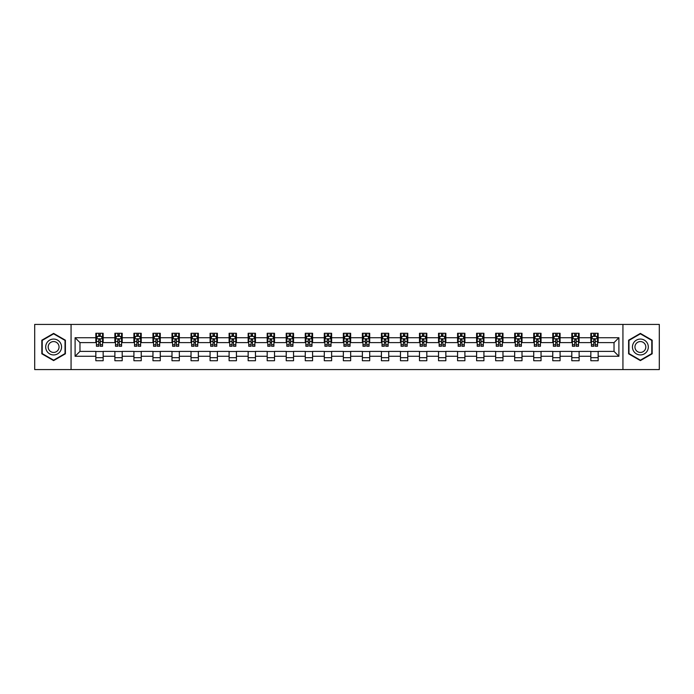 <?xml version="1.0" encoding="UTF-8"?>
<svg xmlns="http://www.w3.org/2000/svg" width="694" height="694" viewBox="0 0 694 694"><rect width="100%" height="100%" fill="white"/><g stroke="black" fill="none" stroke-linecap="round" stroke-linejoin="round"><path stroke-width="1.04" d="M622.934 369.581L659.3 369.581L659.3 324.419L622.934 324.419L622.934 369.581L71.066 369.581L71.066 324.419L34.7 324.419L34.7 369.581L71.066 369.581M622.934 324.419L71.066 324.419M598.159 337.726L598.159 333.267L590.837 333.267L590.837 337.726L579.117 337.726L579.117 333.267L571.795 333.267L571.795 337.726L560.084 337.726L560.084 333.267L552.762 333.267L552.762 337.726L541.042 337.726L541.042 333.267L533.721 333.267L533.721 337.726L522.009 337.726L522.009 333.267L514.679 333.267L514.679 337.726L502.968 337.726L502.968 333.267L495.646 333.267L495.646 337.726L483.926 337.726L483.926 333.267L476.605 333.267L476.605 337.726L464.893 337.726L464.893 333.267L457.572 333.267L457.572 337.726L445.852 337.726L445.852 333.267L438.53 333.267L438.53 337.726L426.81 337.726L426.81 333.267L419.488 333.267L419.488 337.726L407.777 337.726L407.777 333.267L400.455 333.267L400.455 337.726L388.735 337.726L388.735 333.267L381.414 333.267L381.414 337.726L369.702 337.726L369.702 333.267L362.381 333.267L362.381 337.726L350.661 337.726L350.661 333.267L343.339 333.267L343.339 337.726L331.619 337.726L331.619 333.267L324.298 333.267L324.298 337.726L312.586 337.726L312.586 333.267L305.265 333.267L305.265 337.726L293.545 337.726L293.545 333.267L286.223 333.267L286.223 337.726L274.512 337.726L274.512 333.267L267.19 333.267L267.19 337.726L255.47 337.726L255.47 333.267L248.148 333.267L248.148 337.726L236.428 337.726L236.428 333.267L229.107 333.267L229.107 337.726L217.395 337.726L217.395 333.267L210.074 333.267L210.074 337.726L198.354 337.726L198.354 333.267L191.032 333.267L191.032 337.726L179.321 337.726L179.321 333.267L171.991 333.267L171.991 337.726L160.279 337.726L160.279 333.267L152.958 333.267L152.958 337.726L141.238 337.726L141.238 333.267L133.916 333.267L133.916 337.726L122.205 337.726L122.205 333.267L114.883 333.267L114.883 337.726L103.163 337.726L103.163 333.267L95.841 333.267L95.841 337.726L75.099 337.726L75.099 356.274L79.975 351.39L95.841 351.39L95.841 360.733L103.163 360.733L103.163 351.39L114.883 351.39L114.883 360.733L122.205 360.733L122.205 351.39L133.916 351.39L133.916 360.733L141.238 360.733L141.238 351.39L152.958 351.39L152.958 360.733L160.279 360.733L160.279 351.39L171.991 351.39L171.991 360.733L179.321 360.733L179.321 351.39L191.032 351.39L191.032 360.733L198.354 360.733L198.354 351.39L210.074 351.39L210.074 360.733L217.395 360.733L217.395 351.39L229.107 351.39L229.107 360.733L236.428 360.733L236.428 351.39L248.148 351.39L248.148 360.733L255.47 360.733L255.47 351.39L267.19 351.39L267.19 360.733L274.512 360.733L274.512 351.39L286.223 351.39L286.223 360.733L293.545 360.733L293.545 351.39L305.265 351.39L305.265 360.733L312.586 360.733L312.586 351.39L324.298 351.39L324.298 360.733L331.619 360.733L331.619 351.39L343.339 351.39L343.339 360.733L350.661 360.733L350.661 351.39L362.381 351.39L362.381 360.733L369.702 360.733L369.702 351.39L381.414 351.39L381.414 360.733L388.735 360.733L388.735 351.39L400.455 351.39L400.455 360.733L407.777 360.733L407.777 351.39L419.488 351.39L419.488 360.733L426.81 360.733L426.81 351.39L438.53 351.39L438.53 360.733L445.852 360.733L445.852 351.39L457.572 351.39L457.572 360.733L464.893 360.733L464.893 351.39L476.605 351.39L476.605 360.733L483.926 360.733L483.926 351.39L495.646 351.39L495.646 360.733L502.968 360.733L502.968 351.39L514.679 351.39L514.679 360.733L522.009 360.733L522.009 351.39L533.721 351.39L533.721 360.733L541.042 360.733L541.042 351.39L552.762 351.39L552.762 360.733L560.084 360.733L560.084 351.39L571.795 351.39L571.795 360.733L579.117 360.733L579.117 351.39L590.837 351.39L590.837 360.733L598.159 360.733L598.159 351.39L614.025 351.39L614.025 342.61L598.159 342.61L598.159 337.726L618.901 337.726L618.901 356.274L598.159 356.274M590.837 356.274L579.117 356.274M571.795 356.274L560.084 356.274M552.762 356.274L541.042 356.274M533.721 356.274L522.009 356.274M514.679 356.274L502.968 356.274M495.646 356.274L483.926 356.274M476.605 356.274L464.893 356.274M457.572 356.274L445.852 356.274M438.53 356.274L426.81 356.274M419.488 356.274L407.777 356.274M400.455 356.274L388.735 356.274M381.414 356.274L369.702 356.274M362.381 356.274L350.661 356.274M343.339 356.274L331.619 356.274M324.298 356.274L312.586 356.274M305.265 356.274L293.545 356.274M286.223 356.274L274.512 356.274M267.19 356.274L255.47 356.274M248.148 356.274L236.428 356.274M229.107 356.274L217.395 356.274M210.074 356.274L198.354 356.274M191.032 356.274L179.321 356.274M171.991 356.274L160.279 356.274M152.958 356.274L141.238 356.274M133.916 356.274L122.205 356.274M114.883 356.274L103.163 356.274M95.841 356.274L75.099 356.274M590.837 337.726L590.837 342.61L579.117 342.61L579.117 337.726M571.795 337.726L571.795 342.61L560.084 342.61L560.084 337.726M552.762 337.726L552.762 342.61L541.042 342.61L541.042 337.726M533.721 337.726L533.721 342.61L522.009 342.61L522.009 337.726M514.679 337.726L514.679 342.61L502.968 342.61L502.968 337.726M495.646 337.726L495.646 342.61L483.926 342.61L483.926 337.726M476.605 337.726L476.605 342.61L464.893 342.61L464.893 337.726M457.572 337.726L457.572 342.61L445.852 342.61L445.852 337.726M438.53 337.726L438.53 342.61L426.81 342.61L426.81 337.726M419.488 337.726L419.488 342.61L407.777 342.61L407.777 337.726M400.455 337.726L400.455 342.61L388.735 342.61L388.735 337.726M381.414 337.726L381.414 342.61L369.702 342.61L369.702 337.726M362.381 337.726L362.381 342.61L350.661 342.61L350.661 337.726M343.339 337.726L343.339 342.61L331.619 342.61L331.619 337.726M324.298 337.726L324.298 342.61L312.586 342.61L312.586 337.726M305.265 337.726L305.265 342.61L293.545 342.61L293.545 337.726M286.223 337.726L286.223 342.61L274.512 342.61L274.512 337.726M267.19 337.726L267.19 342.61L255.47 342.61L255.47 337.726M248.148 337.726L248.148 342.61L236.428 342.61L236.428 337.726M229.107 337.726L229.107 342.61L217.395 342.61L217.395 337.726M210.074 337.726L210.074 342.61L198.354 342.61L198.354 337.726M191.032 337.726L191.032 342.61L179.321 342.61L179.321 337.726M171.991 337.726L171.991 342.61L160.279 342.61L160.279 337.726M152.958 337.726L152.958 342.61L141.238 342.61L141.238 337.726M133.916 337.726L133.916 342.61L122.205 342.61L122.205 337.726M114.883 337.726L114.883 342.61L103.163 342.61L103.163 337.726M95.841 337.726L95.841 342.61L79.975 342.61L75.099 337.726M79.975 342.61L79.975 351.39M618.901 356.274L614.025 351.39M614.025 342.61L618.901 337.726M95.841 336.321L96.449 336.321M98.774 336.321L100.24 336.321M102.556 336.321L103.163 336.321M95.841 342.48L96.449 342.48M98.774 342.48L100.24 342.48M102.556 342.48L103.163 342.48M95.841 351.52L103.163 351.52M95.841 357.679L103.163 357.679M114.883 351.52L122.205 351.52M114.883 357.679L122.205 357.679M114.883 336.321L115.49 336.321M117.807 336.321L119.273 336.321M121.589 336.321L122.205 336.321M114.883 342.48L115.49 342.48M117.807 342.48L119.273 342.48M121.589 342.48L122.205 342.48M133.916 351.52L141.238 351.52M133.916 357.679L141.238 357.679M133.916 336.321L134.532 336.321M136.848 336.321L138.314 336.321M140.63 336.321L141.238 336.321M133.916 342.48L134.532 342.48M136.848 342.48L138.314 342.48M140.63 342.48L141.238 342.48M152.958 351.52L160.279 351.52M152.958 357.679L160.279 357.679M152.958 336.321L153.565 336.321M155.89 336.321L157.347 336.321M159.672 336.321L160.279 336.321M152.958 342.48L153.565 342.48M155.89 342.48L157.347 342.48M159.672 342.48L160.279 342.48M171.991 351.52L179.321 351.52M171.991 357.679L179.321 357.679M171.991 336.321L172.606 336.321M174.923 336.321L176.389 336.321M178.705 336.321L179.321 336.321M171.991 342.48L172.606 342.48M174.923 342.48L176.389 342.48M178.705 342.48L179.321 342.48M191.032 351.52L198.354 351.52M191.032 357.679L198.354 357.679M191.032 336.321L191.639 336.321M193.964 336.321L195.43 336.321M197.747 336.321L198.354 336.321M191.032 342.48L191.639 342.48M193.964 342.48L195.43 342.48M197.747 342.48L198.354 342.48M210.074 351.52L217.395 351.52M210.074 357.679L217.395 357.679M210.074 336.321L210.681 336.321M212.997 336.321L214.463 336.321M216.78 336.321L217.395 336.321M210.074 342.48L210.681 342.48M212.997 342.48L214.463 342.48M216.78 342.48L217.395 342.48M229.107 351.52L236.428 351.52M229.107 357.679L236.428 357.679M229.107 336.321L229.723 336.321M232.039 336.321L233.505 336.321M235.821 336.321L236.428 336.321M229.107 342.48L229.723 342.48M232.039 342.48L233.505 342.48M235.821 342.48L236.428 342.48M248.148 351.52L255.47 351.52M248.148 357.679L255.47 357.679M248.148 336.321L248.756 336.321M251.081 336.321L252.538 336.321M254.863 336.321L255.47 336.321M248.148 342.48L248.756 342.48M251.081 342.48L252.538 342.48M254.863 342.48L255.47 342.48M267.19 351.52L274.512 351.52M267.19 357.679L274.512 357.679M267.19 336.321L267.797 336.321M270.113 336.321L271.58 336.321M273.896 336.321L274.512 336.321M267.19 342.48L267.797 342.48M270.113 342.48L271.58 342.48M273.896 342.48L274.512 342.48M286.223 351.52L293.545 351.52M286.223 357.679L293.545 357.679M286.223 336.321L286.83 336.321M289.155 336.321L290.621 336.321M292.937 336.321L293.545 336.321M286.223 342.48L286.83 342.48M289.155 342.48L290.621 342.48M292.937 342.48L293.545 342.48M305.265 351.52L312.586 351.52M305.265 357.679L312.586 357.679M305.265 336.321L305.872 336.321M308.188 336.321L309.654 336.321M311.97 336.321L312.586 336.321M305.265 342.48L305.872 342.48M308.188 342.48L309.654 342.48M311.97 342.48L312.586 342.48M324.298 351.52L331.619 351.52M324.298 357.679L331.619 357.679M324.298 336.321L324.913 336.321M327.23 336.321L328.696 336.321M331.012 336.321L331.619 336.321M324.298 342.48L324.913 342.48M327.23 342.48L328.696 342.48M331.012 342.48L331.619 342.48M343.339 351.52L350.661 351.52M343.339 357.679L350.661 357.679M343.339 336.321L343.946 336.321M346.271 336.321L347.729 336.321M350.054 336.321L350.661 336.321M343.339 342.48L343.946 342.48M346.271 342.48L347.729 342.48M350.054 342.48L350.661 342.48M362.381 351.52L369.702 351.52M362.381 357.679L369.702 357.679M362.381 336.321L362.988 336.321M365.304 336.321L366.77 336.321M369.087 336.321L369.702 336.321M362.381 342.48L362.988 342.48M365.304 342.48L366.77 342.48M369.087 342.48L369.702 342.48M381.414 351.52L388.735 351.52M381.414 357.679L388.735 357.679M381.414 336.321L382.03 336.321M384.346 336.321L385.812 336.321M388.128 336.321L388.735 336.321M381.414 342.48L382.03 342.48M384.346 342.48L385.812 342.48M388.128 342.48L388.735 342.48M400.455 351.52L407.777 351.52M400.455 357.679L407.777 357.679M400.455 336.321L401.063 336.321M403.379 336.321L404.845 336.321M407.17 336.321L407.777 336.321M400.455 342.48L401.063 342.48M403.379 342.48L404.845 342.48M407.17 342.48L407.777 342.48M419.488 351.52L426.81 351.52M419.488 357.679L426.81 357.679M419.488 336.321L420.104 336.321M422.42 336.321L423.887 336.321M426.203 336.321L426.81 336.321M419.488 342.48L420.104 342.48M422.42 342.48L423.887 342.48M426.203 342.48L426.81 342.48M438.53 351.52L445.852 351.52M438.53 357.679L445.852 357.679M438.53 336.321L439.137 336.321M441.462 336.321L442.919 336.321M445.244 336.321L445.852 336.321M438.53 342.48L439.137 342.48M441.462 342.48L442.919 342.48M445.244 342.48L445.852 342.48M457.572 351.52L464.893 351.52M457.572 357.679L464.893 357.679M457.572 336.321L458.179 336.321M460.495 336.321L461.961 336.321M464.277 336.321L464.893 336.321M457.572 342.48L458.179 342.48M460.495 342.48L461.961 342.48M464.277 342.48L464.893 342.48M476.605 351.52L483.926 351.52M476.605 357.679L483.926 357.679M476.605 336.321L477.22 336.321M479.537 336.321L481.003 336.321M483.319 336.321L483.926 336.321M476.605 342.48L477.22 342.48M479.537 342.48L481.003 342.48M483.319 342.48L483.926 342.48M495.646 351.52L502.968 351.52M495.646 357.679L502.968 357.679M495.646 336.321L496.253 336.321M498.57 336.321L500.036 336.321M502.361 336.321L502.968 336.321M495.646 342.48L496.253 342.48M498.57 342.48L500.036 342.48M502.361 342.48L502.968 342.48M514.679 351.52L522.009 351.52M514.679 357.679L522.009 357.679M514.679 336.321L515.295 336.321M517.611 336.321L519.077 336.321M521.394 336.321L522.009 336.321M514.679 342.48L515.295 342.48M517.611 342.48L519.077 342.48M521.394 342.48L522.009 342.48M533.721 351.52L541.042 351.52M533.721 357.679L541.042 357.679M533.721 336.321L534.328 336.321M536.653 336.321L538.11 336.321M540.435 336.321L541.042 336.321M533.721 342.48L534.328 342.48M536.653 342.48L538.11 342.48M540.435 342.48L541.042 342.48M552.762 351.52L560.084 351.52M552.762 357.679L560.084 357.679M552.762 336.321L553.37 336.321M555.686 336.321L557.152 336.321M559.468 336.321L560.084 336.321M552.762 342.48L553.37 342.48M555.686 342.48L557.152 342.48M559.468 342.48L560.084 342.48M571.795 351.52L579.117 351.52M571.795 357.679L579.117 357.679M571.795 336.321L572.411 336.321M574.727 336.321L576.194 336.321M578.51 336.321L579.117 336.321M571.795 342.48L572.411 342.48M574.727 342.48L576.194 342.48M578.51 342.48L579.117 342.48M590.837 351.52L598.159 351.52M590.837 357.679L598.159 357.679M590.837 336.321L591.444 336.321M593.76 336.321L595.226 336.321M597.551 336.321L598.159 336.321M590.837 342.48L591.444 342.48M593.76 342.48L595.226 342.48M597.551 342.48L598.159 342.48M53.62 360.602L65.392 353.801L65.392 340.199L53.62 333.398L41.84 340.199L41.84 353.801L53.62 360.602M652.16 340.199L640.38 333.398L628.608 340.199L628.608 353.801L640.38 360.602L652.16 353.801L652.16 340.199M100.24 334.855L98.774 334.855M102.556 344.736L100.24 344.736L100.24 346.271L102.556 346.271L102.556 338.819L101.333 336.382L97.672 336.382L96.449 338.819L96.449 346.271L98.774 346.271L98.774 344.736L96.449 344.736M96.449 338.819L96.449 333.267M102.556 338.819L102.556 333.267M98.774 336.382L98.774 333.267M100.24 333.267L100.24 336.382M100.24 344.736L100.24 339.739L98.774 339.739L98.774 344.736M60.482 350.964A7.929 7.929 0 0 0 57.585 340.129A7.929 7.929 0 0 0 46.75 343.036A7.929 7.929 0 0 0 49.647 353.871A7.929 7.929 0 0 0 60.482 350.964M58.322 349.715A5.431 5.431 0 0 0 56.335 342.298A5.431 5.431 0 0 0 48.91 344.285A5.431 5.431 0 0 0 50.905 351.702A5.431 5.431 0 0 0 58.322 349.715M42.204 353.584L42.204 340.416L53.62 333.823L65.028 340.416L65.028 353.584L53.62 360.177L42.204 353.584M640.38 339.071A7.929 7.929 0 0 0 632.451 347A7.929 7.929 0 0 0 640.38 354.929A7.929 7.929 0 0 0 648.317 347A7.929 7.929 0 0 0 640.38 339.071M640.38 341.569A5.431 5.431 0 0 0 634.949 347A5.431 5.431 0 0 0 640.38 352.431A5.431 5.431 0 0 0 645.81 347A5.431 5.431 0 0 0 640.38 341.569M651.796 353.584L640.38 360.177L628.972 353.584L628.972 340.416L640.38 333.823L651.796 340.416L651.796 353.584M119.273 334.855L117.807 334.855M121.589 344.736L119.273 344.736L119.273 346.271L121.589 346.271L121.589 338.819L120.374 336.382L116.713 336.382L115.49 338.819L115.49 346.271L117.807 346.271L117.807 344.736L115.49 344.736M115.49 338.819L115.49 333.267M121.589 338.819L121.589 333.267M117.807 336.382L117.807 333.267M119.273 333.267L119.273 336.382M119.273 344.736L119.273 339.739L117.807 339.739L117.807 344.736M138.314 334.855L136.848 334.855M140.63 344.736L138.314 344.736L138.314 346.271L140.63 346.271L140.63 338.819L139.407 336.382L135.746 336.382L134.532 338.819L134.532 346.271L136.848 346.271L136.848 344.736L134.532 344.736M134.532 338.819L134.532 333.267M140.63 338.819L140.63 333.267M136.848 336.382L136.848 333.267M138.314 333.267L138.314 336.382M138.314 344.736L138.314 339.739L136.848 339.739L136.848 344.736M157.347 334.855L155.89 334.855M159.672 344.736L157.347 344.736L157.347 346.271L159.672 346.271L159.672 338.819L158.449 336.382L154.788 336.382L153.565 338.819L153.565 346.271L155.89 346.271L155.89 344.736L153.565 344.736M153.565 338.819L153.565 333.267M159.672 338.819L159.672 333.267M155.89 336.382L155.89 333.267M157.347 333.267L157.347 336.382M157.347 344.736L157.347 339.739L155.89 339.739L155.89 344.736M176.389 334.855L174.923 334.855M178.705 344.736L176.389 344.736L176.389 346.271L178.705 346.271L178.705 338.819L177.49 336.382L173.83 336.382L172.606 338.819L172.606 346.271L174.923 346.271L174.923 344.736L172.606 344.736M172.606 338.819L172.606 333.267M178.705 338.819L178.705 333.267M174.923 336.382L174.923 333.267M176.389 333.267L176.389 336.382M176.389 344.736L176.389 339.739L174.923 339.739L174.923 344.736M195.43 334.855L193.964 334.855M197.747 344.736L195.43 344.736L195.43 346.271L197.747 346.271L197.747 338.819L196.523 336.382L192.863 336.382L191.639 338.819L191.639 346.271L193.964 346.271L193.964 344.736L191.639 344.736M191.639 338.819L191.639 333.267M197.747 338.819L197.747 333.267M193.964 336.382L193.964 333.267M195.43 333.267L195.43 336.382M195.43 344.736L195.43 339.739L193.964 339.739L193.964 344.736M214.463 334.855L212.997 334.855M216.78 344.736L214.463 344.736L214.463 346.271L216.78 346.271L216.78 338.819L215.565 336.382L211.904 336.382L210.681 338.819L210.681 346.271L212.997 346.271L212.997 344.736L210.681 344.736M210.681 338.819L210.681 333.267M216.78 338.819L216.78 333.267M212.997 336.382L212.997 333.267M214.463 333.267L214.463 336.382M214.463 344.736L214.463 339.739L212.997 339.739L212.997 344.736M233.505 334.855L232.039 334.855M235.821 344.736L233.505 344.736L233.505 346.271L235.821 346.271L235.821 338.819L234.598 336.382L230.937 336.382L229.723 338.819L229.723 346.271L232.039 346.271L232.039 344.736L229.723 344.736M229.723 338.819L229.723 333.267M235.821 338.819L235.821 333.267M232.039 336.382L232.039 333.267M233.505 333.267L233.505 336.382M233.505 344.736L233.505 339.739L232.039 339.739L232.039 344.736M252.538 334.855L251.081 334.855M254.863 344.736L252.538 344.736L252.538 346.271L254.863 346.271L254.863 338.819L253.64 336.382L249.979 336.382L248.756 338.819L248.756 346.271L251.081 346.271L251.081 344.736L248.756 344.736M248.756 338.819L248.756 333.267M254.863 338.819L254.863 333.267M251.081 336.382L251.081 333.267M252.538 333.267L252.538 336.382M252.538 344.736L252.538 339.739L251.081 339.739L251.081 344.736M271.58 334.855L270.113 334.855M273.896 344.736L271.58 344.736L271.58 346.271L273.896 346.271L273.896 338.819L272.681 336.382L269.02 336.382L267.797 338.819L267.797 346.271L270.113 346.271L270.113 344.736L267.797 344.736M267.797 338.819L267.797 333.267M273.896 338.819L273.896 333.267M270.113 336.382L270.113 333.267M271.58 333.267L271.58 336.382M271.58 344.736L271.58 339.739L270.113 339.739L270.113 344.736M290.621 334.855L289.155 334.855M292.937 344.736L290.621 344.736L290.621 346.271L292.937 346.271L292.937 338.819L291.714 336.382L288.053 336.382L286.83 338.819L286.83 346.271L289.155 346.271L289.155 344.736L286.83 344.736M286.83 338.819L286.83 333.267M292.937 338.819L292.937 333.267M289.155 336.382L289.155 333.267M290.621 333.267L290.621 336.382M290.621 344.736L290.621 339.739L289.155 339.739L289.155 344.736M309.654 334.855L308.188 334.855M311.97 344.736L309.654 344.736L309.654 346.271L311.97 346.271L311.97 338.819L310.756 336.382L307.095 336.382L305.872 338.819L305.872 346.271L308.188 346.271L308.188 344.736L305.872 344.736M305.872 338.819L305.872 333.267M311.97 338.819L311.97 333.267M308.188 336.382L308.188 333.267M309.654 333.267L309.654 336.382M309.654 344.736L309.654 339.739L308.188 339.739L308.188 344.736M328.696 334.855L327.23 334.855M331.012 344.736L328.696 344.736L328.696 346.271L331.012 346.271L331.012 338.819L329.789 336.382L326.128 336.382L324.913 338.819L324.913 346.271L327.23 346.271L327.23 344.736L324.913 344.736M324.913 338.819L324.913 333.267M331.012 338.819L331.012 333.267M327.23 336.382L327.23 333.267M328.696 333.267L328.696 336.382M328.696 344.736L328.696 339.739L327.23 339.739L327.23 344.736M347.729 334.855L346.271 334.855M350.054 344.736L347.729 344.736L347.729 346.271L350.054 346.271L350.054 338.819L348.83 336.382L345.17 336.382L343.946 338.819L343.946 346.271L346.271 346.271L346.271 344.736L343.946 344.736M343.946 338.819L343.946 333.267M350.054 338.819L350.054 333.267M346.271 336.382L346.271 333.267M347.729 333.267L347.729 336.382M347.729 344.736L347.729 339.739L346.271 339.739L346.271 344.736M366.77 334.855L365.304 334.855M369.087 344.736L366.77 344.736L366.77 346.271L369.087 346.271L369.087 338.819L367.872 336.382L364.211 336.382L362.988 338.819L362.988 346.271L365.304 346.271L365.304 344.736L362.988 344.736M362.988 338.819L362.988 333.267M369.087 338.819L369.087 333.267M365.304 336.382L365.304 333.267M366.77 333.267L366.77 336.382M366.77 344.736L366.77 339.739L365.304 339.739L365.304 344.736M385.812 334.855L384.346 334.855M388.128 344.736L385.812 344.736L385.812 346.271L388.128 346.271L388.128 338.819L386.905 336.382L383.244 336.382L382.03 338.819L382.03 346.271L384.346 346.271L384.346 344.736L382.03 344.736M382.03 338.819L382.03 333.267M388.128 338.819L388.128 333.267M384.346 336.382L384.346 333.267M385.812 333.267L385.812 336.382M385.812 344.736L385.812 339.739L384.346 339.739L384.346 344.736M404.845 334.855L403.379 334.855M407.17 344.736L404.845 344.736L404.845 346.271L407.17 346.271L407.17 338.819L405.947 336.382L402.286 336.382L401.063 338.819L401.063 346.271L403.379 346.271L403.379 344.736L401.063 344.736M401.063 338.819L401.063 333.267M407.17 338.819L407.17 333.267M403.379 336.382L403.379 333.267M404.845 333.267L404.845 336.382M404.845 344.736L404.845 339.739L403.379 339.739L403.379 344.736M423.887 334.855L422.42 334.855M426.203 344.736L423.887 344.736L423.887 346.271L426.203 346.271L426.203 338.819L424.98 336.382L421.319 336.382L420.104 338.819L420.104 346.271L422.42 346.271L422.42 344.736L420.104 344.736M420.104 338.819L420.104 333.267M426.203 338.819L426.203 333.267M422.42 336.382L422.42 333.267M423.887 333.267L423.887 336.382M423.887 344.736L423.887 339.739L422.42 339.739L422.42 344.736M442.919 334.855L441.462 334.855M445.244 344.736L442.919 344.736L442.919 346.271L445.244 346.271L445.244 338.819L444.021 336.382L440.36 336.382L439.137 338.819L439.137 346.271L441.462 346.271L441.462 344.736L439.137 344.736M439.137 338.819L439.137 333.267M445.244 338.819L445.244 333.267M441.462 336.382L441.462 333.267M442.919 333.267L442.919 336.382M442.919 344.736L442.919 339.739L441.462 339.739L441.462 344.736M461.961 334.855L460.495 334.855M464.277 344.736L461.961 344.736L461.961 346.271L464.277 346.271L464.277 338.819L463.063 336.382L459.402 336.382L458.179 338.819L458.179 346.271L460.495 346.271L460.495 344.736L458.179 344.736M458.179 338.819L458.179 333.267M464.277 338.819L464.277 333.267M460.495 336.382L460.495 333.267M461.961 333.267L461.961 336.382M461.961 344.736L461.961 339.739L460.495 339.739L460.495 344.736M481.003 334.855L479.537 334.855M483.319 344.736L481.003 344.736L481.003 346.271L483.319 346.271L483.319 338.819L482.096 336.382L478.435 336.382L477.22 338.819L477.22 346.271L479.537 346.271L479.537 344.736L477.22 344.736M477.22 338.819L477.22 333.267M483.319 338.819L483.319 333.267M479.537 336.382L479.537 333.267M481.003 333.267L481.003 336.382M481.003 344.736L481.003 339.739L479.537 339.739L479.537 344.736M500.036 334.855L498.57 334.855M502.361 344.736L500.036 344.736L500.036 346.271L502.361 346.271L502.361 338.819L501.137 336.382L497.477 336.382L496.253 338.819L496.253 346.271L498.57 346.271L498.57 344.736L496.253 344.736M496.253 338.819L496.253 333.267M502.361 338.819L502.361 333.267M498.57 336.382L498.57 333.267M500.036 333.267L500.036 336.382M500.036 344.736L500.036 339.739L498.57 339.739L498.57 344.736M519.077 334.855L517.611 334.855M521.394 344.736L519.077 344.736L519.077 346.271L521.394 346.271L521.394 338.819L520.17 336.382L516.51 336.382L515.295 338.819L515.295 346.271L517.611 346.271L517.611 344.736L515.295 344.736M515.295 338.819L515.295 333.267M521.394 338.819L521.394 333.267M517.611 336.382L517.611 333.267M519.077 333.267L519.077 336.382M519.077 344.736L519.077 339.739L517.611 339.739L517.611 344.736M538.11 334.855L536.653 334.855M540.435 344.736L538.11 344.736L538.11 346.271L540.435 346.271L540.435 338.819L539.212 336.382L535.551 336.382L534.328 338.819L534.328 346.271L536.653 346.271L536.653 344.736L534.328 344.736M534.328 338.819L534.328 333.267M540.435 338.819L540.435 333.267M536.653 336.382L536.653 333.267M538.11 333.267L538.11 336.382M538.11 344.736L538.11 339.739L536.653 339.739L536.653 344.736M557.152 334.855L555.686 334.855M559.468 344.736L557.152 344.736L557.152 346.271L559.468 346.271L559.468 338.819L558.254 336.382L554.593 336.382L553.37 338.819L553.37 346.271L555.686 346.271L555.686 344.736L553.37 344.736M553.37 338.819L553.37 333.267M559.468 338.819L559.468 333.267M555.686 336.382L555.686 333.267M557.152 333.267L557.152 336.382M557.152 344.736L557.152 339.739L555.686 339.739L555.686 344.736M576.194 334.855L574.727 334.855M578.51 344.736L576.194 344.736L576.194 346.271L578.51 346.271L578.51 338.819L577.287 336.382L573.626 336.382L572.411 338.819L572.411 346.271L574.727 346.271L574.727 344.736L572.411 344.736M572.411 338.819L572.411 333.267M578.51 338.819L578.51 333.267M574.727 336.382L574.727 333.267M576.194 333.267L576.194 336.382M576.194 344.736L576.194 339.739L574.727 339.739L574.727 344.736M595.226 334.855L593.76 334.855M597.551 344.736L595.226 344.736L595.226 346.271L597.551 346.271L597.551 338.819L596.328 336.382L592.667 336.382L591.444 338.819L591.444 346.271L593.76 346.271L593.76 344.736L591.444 344.736M591.444 338.819L591.444 333.267M597.551 338.819L597.551 333.267M593.76 336.382L593.76 333.267M595.226 333.267L595.226 336.382M595.226 344.736L595.226 339.739L593.76 339.739L593.76 344.736M102.521 338.759L96.483 338.759M96.449 336.529L97.602 336.529M101.411 336.529L102.556 336.529M98.774 341.465L96.449 341.465M102.556 341.465L100.24 341.465M100.24 335.636L98.774 335.636M121.563 338.759L115.525 338.759M115.49 336.529L116.635 336.529M120.444 336.529L121.589 336.529M117.807 341.465L115.49 341.465M121.589 341.465L119.273 341.465M119.273 335.636L117.807 335.636M140.604 338.759L134.558 338.759M134.532 336.529L135.677 336.529M139.485 336.529L140.63 336.529M136.848 341.465L134.532 341.465M140.63 341.465L138.314 341.465M138.314 335.636L136.848 335.636M159.637 338.759L153.6 338.759M153.565 336.529L154.71 336.529M158.518 336.529L159.672 336.529M155.89 341.465L153.565 341.465M159.672 341.465L157.347 341.465M157.347 335.636L155.89 335.636M178.679 338.759L172.633 338.759M172.606 336.529L173.752 336.529M177.56 336.529L178.705 336.529M174.923 341.465L172.606 341.465M178.705 341.465L176.389 341.465M176.389 335.636L174.923 335.636M197.712 338.759L191.674 338.759M191.639 336.529L192.793 336.529M196.602 336.529L197.747 336.529M193.964 341.465L191.639 341.465M197.747 341.465L195.43 341.465M195.43 335.636L193.964 335.636M216.754 338.759L210.716 338.759M210.681 336.529L211.826 336.529M215.634 336.529L216.78 336.529M212.997 341.465L210.681 341.465M216.78 341.465L214.463 341.465M214.463 335.636L212.997 335.636M235.795 338.759L229.749 338.759M229.723 336.529L230.868 336.529M234.676 336.529L235.821 336.529M232.039 341.465L229.723 341.465M235.821 341.465L233.505 341.465M233.505 335.636L232.039 335.636M254.828 338.759L248.79 338.759M248.756 336.529L249.909 336.529M253.709 336.529L254.863 336.529M251.081 341.465L248.756 341.465M254.863 341.465L252.538 341.465M252.538 335.636L251.081 335.636M273.87 338.759L267.823 338.759M267.797 336.529L268.942 336.529M272.751 336.529L273.896 336.529M270.113 341.465L267.797 341.465M273.896 341.465L271.58 341.465M271.58 335.636L270.113 335.636M292.903 338.759L286.865 338.759M286.83 336.529L287.984 336.529M291.792 336.529L292.937 336.529M289.155 341.465L286.83 341.465M292.937 341.465L290.621 341.465M290.621 335.636L289.155 335.636M311.944 338.759L305.907 338.759M305.872 336.529L307.017 336.529M310.825 336.529L311.97 336.529M308.188 341.465L305.872 341.465M311.97 341.465L309.654 341.465M309.654 335.636L308.188 335.636M330.986 338.759L324.939 338.759M324.913 336.529L326.059 336.529M329.867 336.529L331.012 336.529M327.23 341.465L324.913 341.465M331.012 341.465L328.696 341.465M328.696 335.636L327.23 335.636M350.019 338.759L343.981 338.759M343.946 336.529L345.1 336.529M348.9 336.529L350.054 336.529M346.271 341.465L343.946 341.465M350.054 341.465L347.729 341.465M347.729 335.636L346.271 335.636M369.061 338.759L363.014 338.759M362.988 336.529L364.133 336.529M367.941 336.529L369.087 336.529M365.304 341.465L362.988 341.465M369.087 341.465L366.77 341.465M366.77 335.636L365.304 335.636M388.093 338.759L382.056 338.759M382.03 336.529L383.175 336.529M386.983 336.529L388.128 336.529M384.346 341.465L382.03 341.465M388.128 341.465L385.812 341.465M385.812 335.636L384.346 335.636M407.135 338.759L401.097 338.759M401.063 336.529L402.208 336.529M406.016 336.529L407.17 336.529M403.379 341.465L401.063 341.465M407.17 341.465L404.845 341.465M404.845 335.636L403.379 335.636M426.177 338.759L420.13 338.759M420.104 336.529L421.249 336.529M425.058 336.529L426.203 336.529M422.42 341.465L420.104 341.465M426.203 341.465L423.887 341.465M423.887 335.636L422.42 335.636M445.21 338.759L439.172 338.759M439.137 336.529L440.291 336.529M444.091 336.529L445.244 336.529M441.462 341.465L439.137 341.465M445.244 341.465L442.919 341.465M442.919 335.636L441.462 335.636M464.251 338.759L458.205 338.759M458.179 336.529L459.324 336.529M463.132 336.529L464.277 336.529M460.495 341.465L458.179 341.465M464.277 341.465L461.961 341.465M461.961 335.636L460.495 335.636M483.284 338.759L477.246 338.759M477.22 336.529L478.366 336.529M482.174 336.529L483.319 336.529M479.537 341.465L477.22 341.465M483.319 341.465L481.003 341.465M481.003 335.636L479.537 335.636M502.326 338.759L496.288 338.759M496.253 336.529L497.398 336.529M501.207 336.529L502.361 336.529M498.57 341.465L496.253 341.465M502.361 341.465L500.036 341.465M500.036 335.636L498.57 335.636M521.368 338.759L515.321 338.759M515.295 336.529L516.44 336.529M520.248 336.529L521.394 336.529M517.611 341.465L515.295 341.465M521.394 341.465L519.077 341.465M519.077 335.636L517.611 335.636M540.4 338.759L534.363 338.759M534.328 336.529L535.482 336.529M539.29 336.529L540.435 336.529M536.653 341.465L534.328 341.465M540.435 341.465L538.11 341.465M538.11 335.636L536.653 335.636M559.442 338.759L553.396 338.759M553.37 336.529L554.515 336.529M558.323 336.529L559.468 336.529M555.686 341.465L553.37 341.465M559.468 341.465L557.152 341.465M557.152 335.636L555.686 335.636M578.475 338.759L572.437 338.759M572.411 336.529L573.556 336.529M577.365 336.529L578.51 336.529M574.727 341.465L572.411 341.465M578.51 341.465L576.194 341.465M576.194 335.636L574.727 335.636M597.517 338.759L591.479 338.759M591.444 336.529L592.589 336.529M596.398 336.529L597.551 336.529M593.76 341.465L591.444 341.465M597.551 341.465L595.226 341.465M595.226 335.636L593.76 335.636"/></g></svg>
